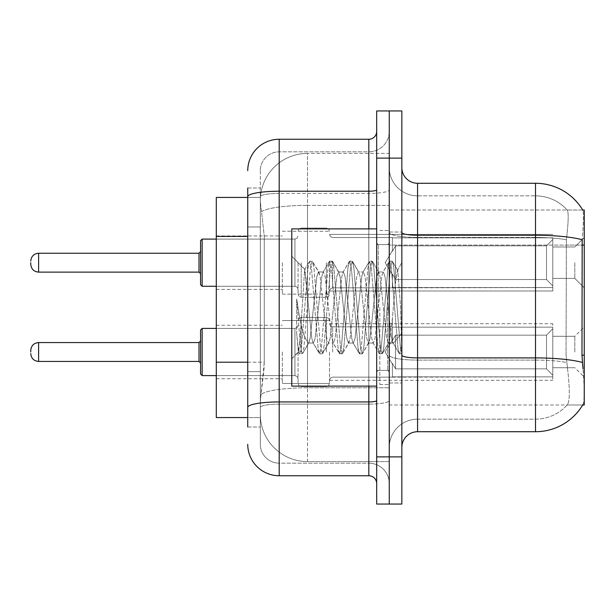 <?xml version="1.0" encoding="UTF-8"?>
<svg xmlns="http://www.w3.org/2000/svg" width="615" height="615" viewBox="0 0 615 615"><rect width="100%" height="100%" fill="white"/><g stroke="black" fill="none" stroke-linecap="round" stroke-linejoin="round"><path stroke-width="0.46" stroke-dasharray="3.08 2.31" d="M584.25 262.682L584.25 287.843L584.25 262.682M574.817 262.682L574.817 278.411L574.817 262.682M584.25 352.003L584.25 326.842L584.25 352.003M574.817 352.003L574.817 336.274L574.817 352.003M282.339 262.682L282.339 294.131L282.339 262.682M216.296 262.682L216.296 289.419L216.296 262.682M282.339 352.003L282.339 383.453L282.339 352.003M216.296 352.003L216.296 325.266L216.296 352.003M329.517 262.682L329.517 294.131L329.517 262.682M329.517 352.003L329.517 383.453L329.517 352.003M552.8 262.682L552.8 290.987L552.8 262.682L552.8 290.987L552.8 262.682L552.8 290.987L552.8 262.682L552.8 290.987L552.8 262.682L552.8 285.944L546.512 279.533L395.56 279.533L546.512 279.533L546.512 245.839L395.56 245.839L395.56 279.533L395.56 245.839L392.408 251.281L395.56 245.839L546.512 245.839L546.512 279.533L552.8 285.944L552.8 237.836L552.8 287.536L552.8 237.836L392.408 237.836L552.8 237.836L552.8 239.427L546.512 245.839L552.8 239.427L552.8 287.536L392.408 287.536L552.8 287.536L552.8 285.944L546.512 279.533L395.56 279.533L392.408 274.09L395.56 279.533L546.512 279.533L546.512 245.839L395.56 245.839L395.56 279.533L395.56 245.839L392.408 251.281L392.408 237.528L392.408 251.281L395.56 245.839L546.512 245.839L546.512 279.533L552.8 285.944L552.8 237.836L552.8 287.536L552.8 237.836L392.408 237.836L552.8 237.836L552.8 239.427L546.512 245.839L552.8 239.427L552.8 287.536L392.408 287.843L392.408 274.09L392.408 287.536L552.8 287.536L552.8 285.944L546.512 279.533L395.56 279.533L392.408 274.09L395.56 279.533L546.512 279.533L546.512 245.839L395.56 245.839L395.56 279.533L395.56 245.839L392.408 251.281L392.408 237.528L392.408 251.281L395.56 245.839L546.512 245.839L546.512 279.533L552.8 285.944L552.8 237.836L552.8 287.536L552.8 237.836L392.408 237.836L552.8 237.836L552.8 239.427L546.512 245.839L552.8 239.427L552.8 287.536L392.408 287.843L392.408 274.09L392.408 287.536L552.8 287.536L552.8 285.944L546.512 279.533L395.56 279.533L392.408 274.09L395.56 279.533L546.512 279.533L546.512 245.839L395.56 245.839L395.56 279.533L395.56 245.839L392.408 251.281L392.408 237.528L392.408 251.281L395.56 245.839L546.512 245.839L546.512 279.533L552.8 285.944L552.8 237.836L552.8 287.536L552.8 237.836L392.408 237.836L552.8 237.836L552.8 239.427L546.512 245.839L552.8 239.427L552.8 262.682M552.8 352.003L552.8 323.698L552.8 380.301L552.8 327.149L552.8 352.003L552.8 328.741L546.512 335.16L395.56 335.16L395.56 368.846L395.56 335.16L392.408 340.595L395.56 335.16L546.512 335.16L546.512 368.846L546.512 335.16L552.8 328.741L552.8 327.149L392.408 327.149L552.8 327.149L552.8 376.849L552.8 327.149L552.8 352.003L552.8 328.741L546.512 335.16L395.56 335.16L395.56 368.846L392.408 363.404L395.56 368.846L546.512 368.846L552.8 375.258L546.512 368.846L395.56 368.846L395.56 335.16L392.408 340.595L392.408 326.842L392.408 340.595L395.56 335.16L546.512 335.16L546.512 368.846L546.512 335.16L552.8 328.741L552.8 327.149L392.408 327.149L552.8 327.149L552.8 376.849L392.408 376.849L552.8 376.849L552.8 327.149L552.8 352.003L552.8 328.741L546.512 335.16L395.56 335.16L395.56 368.846L392.408 363.404L392.408 377.156L392.408 363.404L395.56 368.846L546.512 368.846L552.8 375.258L546.512 368.846L395.56 368.846L395.56 335.16L392.408 340.595L392.408 326.842L392.408 340.595L395.56 335.16L546.512 335.16L546.512 368.846L546.512 335.16L552.8 328.741L552.8 327.149L392.408 327.149L552.8 327.149L552.8 376.849L392.408 376.849L552.8 376.849L552.8 327.149L552.8 352.003L552.8 328.741L546.512 335.16L395.56 335.16L395.56 368.846L392.408 363.404L392.408 377.156L392.408 363.404L395.56 368.846L546.512 368.846L552.8 375.258L546.512 368.846L395.56 368.846L395.56 335.16L392.408 340.595L392.408 326.842L392.408 340.595L395.56 335.16L546.512 335.16L546.512 368.846L546.512 335.16L552.8 328.741L552.8 327.149L392.408 327.149L552.8 327.149L552.8 376.849L392.408 376.849L552.8 376.849L552.8 327.149L552.8 352.003L552.8 328.741L546.512 335.16L395.56 335.16L395.56 368.846L392.408 363.404L392.408 377.156L392.408 363.404L395.56 368.846L546.512 368.846L552.8 375.258L546.512 368.846L395.56 368.846L395.56 335.16L392.408 340.595L392.408 326.842L392.408 340.595L395.56 335.16L546.512 335.16L546.512 368.846L546.512 335.16L552.8 328.741L552.8 327.149L392.408 327.149L552.8 327.149L552.8 376.849L392.408 376.849L552.8 376.849L552.8 352.003M247.745 362.204L264.266 362.204L263.958 370.399L260.522 398.704L264.266 362.204L264.266 236.414L264.266 362.204L216.296 362.204L216.296 417.57L260.429 417.57L260.329 414.425A47.171 47.171 0 0 0 307.5 461.596L389.264 461.596L389.264 387.781L389.264 461.596L307.5 461.596L307.5 387.781L307.5 461.596A47.171 47.171 0 0 1 260.329 414.425L260.329 404.831L260.429 417.57L247.745 417.57M260.522 398.704L260.329 404.831L260.522 398.704M582.705 210.007L567.145 210.007L582.705 210.007A55.035 55.035 0 0 1 582.82 210.207C583.766 212.767 583.558 222.615 582.197 239.75C583.558 222.645 583.766 212.798 582.82 210.207A55.035 55.035 0 0 0 582.705 210.007L389.264 210.007L584.25 210.007L584.25 404.993L389.264 404.993L389.264 355.163L389.264 404.993L582.705 404.993L567.145 404.993L567.56 404.524L567.145 404.993L582.705 404.993L582.982 404.524C584.565 400.419 584.565 388.519 582.982 368.823C584.565 388.496 584.565 400.396 582.982 404.524A55.035 55.035 0 0 1 535.504 431.722L417.57 431.722L417.57 183.278A15.721 15.721 0 0 1 401.849 167.549L401.849 232.524L401.849 167.549M584.25 245.093L389.264 245.093L389.264 355.163L389.264 210.007L389.264 245.093L581.975 245.093L581.975 355.163L582.982 368.823M389.264 153.404L389.264 387.781L389.264 153.404L307.5 153.404L389.264 153.404M260.391 198.076C260.114 199.875 260.506 204.418 261.56 211.706L264.266 236.414L261.56 211.706C260.506 204.418 260.114 199.875 260.391 198.076L260.429 197.43L260.391 198.076A47.171 47.171 0 0 1 307.5 153.404A47.171 47.171 0 0 0 260.391 198.076A47.171 47.171 0 0 1 307.5 153.404L307.5 205.379L389.264 205.379L307.5 205.379L307.5 153.404M247.745 226.973L260.329 226.973L260.329 371.644L260.329 187.998L260.329 226.973L247.745 226.973L247.745 371.644L247.745 197.43L260.429 197.43L216.296 197.43L216.296 362.204M401.849 307.5L401.849 232.024L401.849 382.976L401.849 262.52L401.849 353.856L399.189 353.51L397.928 347.644L391.278 267.356L389.61 261.144L387.95 267.356L381.292 347.644L379.624 353.856L377.964 347.644L371.306 267.356L369.638 261.144L367.978 267.356L361.32 347.644L359.66 353.856L357.992 347.644L351.334 267.356L349.674 261.144L348.005 267.356L341.348 347.644L339.688 353.856L338.019 347.644L331.362 267.356L329.702 261.144L328.033 267.356L321.384 347.644L319.715 353.856L318.055 347.644L311.398 267.356L309.729 261.144L308.069 267.356L301.411 347.644L299.743 353.856L299.336 353.51L298.083 347.644L296.691 333.899L296.691 298.975L298.014 307.5C300.873 326.611 304.033 337.927 307.5 341.463L307.5 307.5L307.5 341.463L308.484 343.047L307.5 341.463C304.033 337.927 300.873 326.611 298.014 307.5L296.691 298.975L300.581 347.644L302.242 353.856L300.581 347.644L296.691 298.975L296.691 333.899L298.36 351.826L296.691 333.899L298.083 347.644L299.743 353.856L301.411 347.644L308.069 267.356L309.729 261.144L311.398 267.356L318.055 347.644L319.308 353.51L312.95 342.601L311.813 338.281L304.648 269.516L300.166 338.25L298.36 351.826L299.336 353.51L298.36 351.826L291.779 358.768L291.779 307.5L291.779 386.12L291.779 228.88L291.779 358.768L298.629 351.918L300.166 338.25L304.648 269.516L309.322 261.49L304.648 269.516L291.779 256.232L304.963 269.416L307.5 296.407L307.5 307.5L307.5 296.407L311.813 338.281L312.95 342.601L319.715 353.856L321.384 347.644L328.033 267.356L329.294 261.49L322.937 272.399L321.799 276.719L315.141 338.281L313.473 343.047L315.141 338.281L321.799 276.719L322.937 272.399L329.702 261.144L331.362 267.356L338.019 347.644L339.28 353.51L332.923 342.601L331.785 338.281L325.127 276.719L323.459 271.953L325.127 276.719L331.785 338.281L332.923 342.601L339.688 353.856L341.348 347.644L348.005 267.356L349.266 261.49L342.901 272.399L341.763 276.719L335.106 338.281L333.445 343.047L335.106 338.281L341.763 276.719L342.901 272.399L349.674 261.144L351.334 267.356L357.992 347.644L359.245 353.51L352.887 342.601L351.749 338.281L345.092 276.719L343.431 271.953L345.092 276.719L351.749 338.281L352.887 342.601L359.66 353.856L361.32 347.644L367.978 267.356L369.231 261.49L362.873 272.399L361.735 276.719L355.078 338.281L353.417 343.047L355.078 338.281L361.735 276.719L362.873 272.399L369.638 261.144L371.306 267.356L377.964 347.644L379.217 353.51L372.859 342.601L371.721 338.281L365.064 276.719L363.404 271.953L365.064 276.719L371.721 338.281L372.859 342.601L379.624 353.856L381.292 347.644L387.95 267.356L389.203 261.49L382.845 272.399L381.707 276.719L375.05 338.281L373.382 343.047L375.05 338.281L381.707 276.719L382.845 272.399L389.61 261.144L391.278 267.356L397.928 347.644L399.189 353.51L392.408 341.586C391.102 335.936 389.756 324.574 388.365 307.5L385.036 276.719L383.368 271.953L385.036 276.719L388.365 307.5C389.756 324.574 391.102 335.936 392.408 341.586L392.408 318.186L395.591 281.77L397.49 270.469L397.851 270.654L400.603 307.5L401.849 353.733L401.849 232.024L401.849 382.976L401.849 262.52L401.849 350.235L400.603 307.5L397.851 270.654L392.109 261.144L390.44 267.356L383.783 347.644L382.123 353.856L380.454 347.644L373.805 267.356L372.137 261.144L370.476 267.356L363.819 347.644L362.15 353.856L360.49 347.644L353.833 267.356L352.164 261.144L350.504 267.356L343.846 347.644L342.186 353.856L340.518 347.644L333.86 267.356L332.2 261.144L330.532 267.356L323.874 347.644L322.214 353.856L320.546 347.644L313.888 267.356L312.228 261.144L310.56 267.356L303.91 347.644L302.649 353.51L299.743 353.856L302.649 353.51L303.91 347.644L310.56 267.356L312.228 261.144L309.729 261.144L312.635 261.49L313.888 267.356L320.546 347.644L322.214 353.856L319.715 353.856L322.621 353.51L323.874 347.644L330.532 267.356L332.2 261.144L329.702 261.144L332.607 261.49L333.86 267.356L340.518 347.644L342.186 353.856L339.688 353.856L342.593 353.51L343.846 347.644L350.504 267.356L352.164 261.144L349.674 261.144L352.572 261.49L353.833 267.356L360.49 347.644L362.15 353.856L359.66 353.856L362.558 353.51L363.819 347.644L370.476 267.356L372.137 261.144L369.638 261.144L372.544 261.49L373.805 267.356L380.454 347.644L382.123 353.856L379.624 353.856L382.53 353.51L383.783 347.644L390.44 267.356L392.109 261.144L389.61 261.144L392.516 261.49L393.769 267.356L400.427 347.644L401.849 353.856L399.189 353.51L392.408 341.586L392.408 343.047L392.408 318.186L390.025 338.281L388.888 342.601L388.365 343.047L386.697 338.281L380.039 276.719L378.379 271.953L376.711 276.719L370.053 338.281L368.393 343.047L366.732 338.281L360.075 276.719L358.937 272.399L358.407 271.953L356.746 276.719L350.089 338.281L348.421 343.047L346.76 338.281L340.103 276.719L338.435 271.953L336.774 276.719L330.117 338.281L328.456 343.047L326.788 338.281L320.131 276.719L318.47 271.953L316.802 276.719L310.144 338.281L308.484 343.047L313.473 343.047L308.484 343.047L302.649 353.51L309.007 342.601L310.144 338.281L316.802 276.719L318.47 271.953L323.459 271.953L318.47 271.953L312.635 261.49L318.993 272.399L320.131 276.719L326.788 338.281L328.456 343.047L333.445 343.047L328.456 343.047L322.621 353.51L328.979 342.601L330.117 338.281L336.774 276.719L338.435 271.953L343.431 271.953L338.435 271.953L332.607 261.49L338.965 272.399L340.103 276.719L346.76 338.281L348.421 343.047L353.417 343.047L348.421 343.047L342.593 353.51L348.951 342.601L350.089 338.281L356.746 276.719L358.407 271.953L363.404 271.953L358.407 271.953L352.572 261.49L358.937 272.399L360.075 276.719L366.732 338.281L368.393 343.047L373.382 343.047L368.393 343.047L362.558 353.51L368.915 342.601L370.053 338.281L376.711 276.719L378.379 271.953L383.368 271.953L378.379 271.953L372.544 261.49L378.901 272.399L380.039 276.719L386.697 338.281L388.365 343.047L393.385 343.093L392.831 342.609L393.385 343.093L401.849 333.238L401.849 232.024L401.849 307.5M389.264 307.5L389.264 384.552L389.264 307.5M379.832 307.5L379.832 384.552L379.832 307.5M567.56 368.823C569.874 388.496 569.874 400.396 567.56 404.524A42.458 42.458 0 0 1 535.504 419.146L417.57 419.146L417.57 368.823L417.57 419.146L535.504 419.146A42.458 42.458 0 0 0 567.56 404.524C569.874 400.419 569.874 388.519 567.56 368.823L566.046 355.163L566.384 239.75C568.414 222.661 568.729 212.813 567.322 210.207A42.458 42.458 0 0 0 535.504 195.854A42.458 42.458 0 0 1 567.322 210.207C568.729 212.782 568.414 222.63 566.384 239.75L566.046 355.163L567.56 368.823M389.264 368.823L389.264 232.524L389.264 368.823M401.849 447.451L401.849 232.524L401.849 447.451A15.721 15.721 0 0 1 417.57 431.722M389.264 167.549L389.264 232.524L389.264 167.549A28.305 28.305 0 0 0 417.57 195.854A28.305 28.305 0 0 1 389.264 167.549A28.305 28.305 0 0 0 417.57 195.854L417.57 360.09A28.305 4.912 0 0 1 389.264 355.17A28.305 4.912 0 0 0 417.57 360.09L417.57 195.854L535.504 195.854L417.57 195.854M389.264 158.117L389.264 110.946L401.849 110.946L401.849 158.117L389.264 158.117L389.264 110.946L376.688 110.946L376.688 158.117L389.264 158.117L389.264 456.884L389.264 158.117M376.688 158.117L376.688 504.054L389.264 504.054L389.264 456.884L389.264 504.054L401.849 504.054L401.849 158.117M417.57 183.278L535.504 183.278L535.504 235.253A55.035 9.556 180 0 1 582.197 239.75L581.975 245.093L566.046 245.093L581.975 245.093M389.264 447.451A28.305 28.305 0 0 1 417.57 419.146A28.305 28.305 0 0 0 389.264 447.451A28.305 28.305 0 0 1 417.57 419.146M247.745 427.002L260.329 427.002L247.745 427.002L247.745 371.644L260.329 371.644L260.329 427.002L260.329 371.644L247.745 371.644M247.745 444.299A31.45 31.45 0 0 0 279.195 475.749L279.195 463.172A18.873 18.873 0 0 1 260.329 444.299L260.329 196.685L260.329 444.299A18.873 18.873 0 0 0 279.195 463.172L368.823 463.172L368.823 412.857L368.823 475.749A7.864 7.864 0 0 1 376.688 483.613L376.688 131.387L376.688 483.613M389.264 412.857L389.264 189.858L389.264 412.857M376.688 307.5L376.688 386.12L376.688 307.5M389.264 131.387L389.264 189.858L389.264 131.387A20.441 20.441 0 0 1 368.823 151.828A20.441 20.441 0 0 0 389.264 131.387A20.441 20.441 0 0 1 368.823 151.828L368.823 463.172L279.195 463.172L279.195 404.116L368.823 404.116A20.441 3.552 0 0 0 389.264 400.565A20.441 3.552 0 0 1 368.823 404.116L368.823 151.828L279.195 151.828L368.823 151.828M247.745 187.998L260.329 187.998L247.745 187.998L247.745 407.391A31.45 5.458 180 0 1 279.195 401.933L279.195 139.251A31.45 31.45 0 0 0 247.745 170.701A31.45 31.45 0 0 1 279.195 139.251L368.823 139.251A7.864 7.864 0 0 0 376.688 131.387A7.864 7.864 0 0 1 368.823 139.251L368.823 412.857L368.823 404.116L279.195 404.116L279.195 151.828L279.195 193.41L368.823 193.41A20.441 3.552 0 0 0 389.264 189.858A20.441 3.552 0 0 1 368.823 193.41L279.195 193.41L279.195 412.857L279.195 401.933L368.823 401.933A7.864 1.368 0 0 0 376.688 400.565M279.195 475.749L368.823 475.749M247.745 407.391L247.745 412.857M260.329 170.701L260.329 196.685L260.329 170.701A18.873 18.873 0 0 1 279.195 151.828A18.873 18.873 0 0 0 260.329 170.701A18.873 18.873 0 0 1 279.195 151.828M389.264 483.613A20.441 20.441 0 0 0 368.823 463.172A20.441 20.441 0 0 1 389.264 483.613A20.441 20.441 0 0 0 368.823 463.172M200.575 352.003L200.575 329.986L200.575 374.012L200.575 329.986L200.575 374.012L200.575 329.986L200.575 374.012L200.575 329.986L200.575 374.012L200.575 340.994L198.999 342.563L198.999 361.436L198.999 342.563L198.999 361.436L198.999 342.563L198.999 361.436L198.999 342.563L198.999 361.436L198.999 342.563L198.999 361.436L200.575 363.004L200.575 352.003M30.75 352.003L30.75 350.427L30.75 352.003M298.067 352.003L298.067 383.453L298.067 352.003M200.575 262.682L200.575 284.699L200.575 240.673L200.575 284.699L200.575 240.673L200.575 284.699L200.575 240.673L200.575 262.682L200.575 251.681L198.999 253.249L198.999 272.122L198.999 253.249L198.999 272.122L198.999 253.249L198.999 272.122L198.999 262.682L198.999 272.122L200.575 273.69L200.575 262.682L200.575 273.69L198.999 272.122L200.575 273.69M30.75 262.682L30.75 264.258L30.75 262.682M298.067 262.682L298.067 294.131L298.067 262.682M392.408 363.404L392.408 377.156L392.408 363.404L395.56 368.846L392.408 363.404L392.408 376.849L552.8 376.849L392.408 377.156L392.408 363.404M392.408 327.149L392.408 340.595L392.408 327.149M395.56 368.846L546.512 368.846L552.8 375.258L546.512 368.846L395.56 368.846M392.408 287.536L392.408 274.09L392.408 287.536L552.8 287.536L392.408 287.843L392.408 274.09L395.56 279.533L392.408 274.09L392.408 287.536M392.408 251.281L392.408 237.528L392.408 251.281M552.8 287.536L552.8 285.944L552.8 287.536M401.849 342.432L401.257 347.644L399.596 353.856L401.257 347.644L401.849 342.432L401.849 333.238L393.385 343.093L388.365 343.047L382.53 353.51L388.888 342.601L390.025 338.281L392.408 318.186L395.591 281.77L397.49 270.469L397.851 270.654L392.516 261.49L393.769 267.356L400.427 347.644L401.849 353.733L401.849 342.432M376.688 386.12L291.779 386.12L291.779 228.88L376.688 228.88M307.5 387.781A47.171 8.195 180 0 0 260.891 394.707A47.171 8.195 180 0 1 307.5 387.781L389.264 387.781L307.5 387.781L307.5 205.379L307.5 387.781M584.25 355.163L581.975 355.163M261.56 211.706A47.171 8.195 180 0 1 307.5 205.379A47.171 8.195 180 0 0 261.56 211.706M260.329 414.425A47.171 47.171 0 0 0 307.5 461.596M247.745 236.414L216.296 236.414M401.849 232.524A15.721 2.729 0 0 0 417.57 235.253L535.504 235.253L535.504 419.146L535.504 195.854A42.458 42.458 0 0 1 567.322 210.207A42.458 42.458 0 0 0 535.504 195.854L535.504 237.436A42.458 7.372 180 0 1 566.384 239.75A42.458 7.372 180 0 0 535.504 237.436L535.504 360.09A42.458 7.372 180 0 1 566.638 362.45A42.458 7.372 180 0 0 535.504 360.09L535.504 431.722M582.367 362.45A55.035 9.556 180 0 0 535.504 357.907L417.57 357.907A15.721 2.729 0 0 1 401.849 355.17M401.849 456.884L376.688 456.884M535.504 237.436L417.57 237.436A28.305 4.912 0 0 1 389.264 232.524A28.305 4.912 0 0 0 417.57 237.436L535.504 237.436M535.504 360.09L417.57 360.09L535.504 360.09M247.745 196.685A31.45 5.458 180 0 1 279.195 191.227L368.823 191.227A7.864 1.368 -0 0 0 376.688 189.858M368.823 386.12L368.823 228.88M279.195 193.41A18.873 3.275 180 0 0 260.329 196.685A18.873 3.275 180 0 1 279.195 193.41M279.195 404.116A18.873 3.275 180 0 0 260.329 407.391A18.873 3.275 180 0 1 279.195 404.116M279.195 463.172A18.873 18.873 0 0 1 260.329 444.299M202.143 375.588L200.575 374.012L202.143 375.588L294.923 375.588L202.143 375.588L200.575 374.012L202.143 375.588L294.923 375.588L202.143 375.588L202.143 328.41L202.143 375.588L202.143 328.41L202.143 375.588L202.143 328.41L202.143 375.588L202.143 328.41L202.143 375.588L202.143 328.41L200.575 329.986L202.143 328.41L294.923 328.41L294.923 375.588L294.923 328.41L294.923 375.588L294.923 328.41L294.923 375.588L294.923 328.41L294.923 375.588L294.923 328.41L294.923 375.588L294.923 328.41L297.13 327.511L298.067 325.266L297.13 327.511L294.923 328.41L297.13 327.511L298.067 325.266L297.13 327.511L294.923 328.41L297.13 327.511L298.067 325.266M38.614 361.436C33.879 361.013 31.257 358.391 30.75 353.571C31.257 358.391 33.879 361.013 38.614 361.436L198.999 361.436L38.614 361.436C33.879 361.013 31.257 358.391 30.75 353.571C31.257 358.391 33.879 361.013 38.614 361.436L198.999 361.436L38.614 361.436L38.614 342.563C33.879 342.986 31.257 345.607 30.75 350.427C31.257 345.607 33.879 342.986 38.614 342.563L198.999 342.563L200.575 340.994M332.661 352.003L332.661 326.842L332.661 352.003M326.373 352.003L326.373 317.409L326.373 352.003M301.212 352.003L301.212 317.409L301.212 352.003M200.575 284.699L202.143 286.275L294.923 286.275L294.923 262.682L294.923 286.275L202.143 286.275L200.575 284.699L202.143 286.275L202.143 239.097L202.143 286.275L202.143 239.097L202.143 286.275L202.143 239.097L202.143 262.682L202.143 239.097L294.923 239.097L294.923 286.275L294.923 239.097L294.923 286.275L294.923 239.097L294.923 286.275L294.923 239.097L297.13 238.197L298.067 235.952L297.13 238.197L294.923 239.097L297.13 238.197L298.067 235.952L297.13 238.197L294.923 239.097L202.143 239.097L200.575 240.673L202.143 239.097L294.923 239.097L216.296 239.097M30.75 264.258C31.257 269.078 33.879 271.699 38.614 272.122L198.999 272.122L38.614 272.122C33.879 271.699 31.257 269.078 30.75 264.258C31.257 269.078 33.879 271.699 38.614 272.122L38.614 253.249L38.614 272.122L38.614 253.249L38.614 272.122L38.614 253.249L38.614 262.682L38.614 253.249L198.999 253.249L200.575 251.681L198.999 253.249L38.614 253.249C33.879 253.672 31.257 256.294 30.75 261.114C31.257 256.294 33.879 253.672 38.614 253.249L198.999 253.249M332.661 262.682L332.661 287.843L332.661 262.682M326.373 262.682L326.373 297.276L326.373 262.682M301.212 262.682L301.212 297.276L301.212 262.682M378.263 307.5L378.263 244.601L378.263 307.5M387.696 307.5L387.696 370.399L387.696 307.5M574.817 246.961L584.25 237.528L574.817 246.961L584.25 237.528L574.817 246.961L552.8 246.961L574.817 246.961M552.8 336.274L574.817 336.274L552.8 336.274L574.817 336.274L552.8 336.274L574.817 336.274L584.25 326.842M216.296 235.952L282.339 235.952L216.296 235.952M216.296 325.266L282.339 325.266M282.339 231.24L329.517 231.24L282.339 231.24M282.339 320.553L329.517 320.553L282.339 320.553L329.517 320.553L282.339 320.553L329.517 320.553L328.579 318.309L326.373 317.409L328.579 318.309L329.517 320.553L328.579 318.309L326.373 317.409L328.579 318.309L329.517 320.553L328.579 318.309L326.373 317.409L301.212 317.409L299.005 318.309L298.067 320.553L299.005 318.309L301.212 317.409L326.373 317.409L301.212 317.409L299.005 318.309L298.067 320.553L299.005 318.309L301.212 317.409L326.373 317.409L301.212 317.409L299.005 318.309L298.067 320.553M329.517 234.384L552.8 234.384L329.517 234.384L552.8 234.384L329.517 234.384L330.455 236.621L332.661 237.528L392.408 237.528L332.661 237.528L330.455 236.621L329.517 234.384L330.455 236.621L332.661 237.528L392.408 237.528L332.661 237.528L330.455 236.621L329.517 234.384M392.408 326.842L332.661 326.842L330.455 325.935L329.517 323.698L330.455 325.935L332.661 326.842L392.408 326.842L332.661 326.842L330.455 325.935L329.517 323.698L330.455 325.935L332.661 326.842L392.408 326.842L332.661 326.842L330.455 325.935L329.517 323.698L552.8 323.698M552.8 367.724L574.817 367.724L552.8 367.724L574.817 367.724L552.8 367.724L574.817 367.724L584.25 377.156M552.8 278.411L574.817 278.411L584.25 287.843L574.817 278.411L584.25 287.843L574.817 278.411L552.8 278.411M392.408 377.156L332.661 377.156L330.455 378.064L329.517 380.301L330.455 378.064L332.661 377.156L392.408 377.156L332.661 377.156L330.455 378.064L329.517 380.301L330.455 378.064L332.661 377.156L392.408 377.156L332.661 377.156L330.455 378.064L329.517 380.301L552.8 380.301M329.517 290.987L552.8 290.987L329.517 290.987L552.8 290.987L329.517 290.987L330.455 288.75L332.661 287.843L392.408 287.843L332.661 287.843L330.455 288.75L329.517 290.987L330.455 288.75L332.661 287.843L392.408 287.843L332.661 287.843L330.455 288.75L329.517 290.987M282.339 383.453L329.517 383.453L282.339 383.453L329.517 383.453L282.339 383.453L329.517 383.453L328.579 385.69L326.373 386.597L328.579 385.69L329.517 383.453L328.579 385.69L326.373 386.597L328.579 385.69L329.517 383.453L328.579 385.69L326.373 386.597L301.212 386.597L299.005 385.69L298.067 383.453L299.005 385.69L301.212 386.597L326.373 386.597L301.212 386.597L299.005 385.69L298.067 383.453L299.005 385.69L301.212 386.597L326.373 386.597L301.212 386.597L299.005 385.69L298.067 383.453M282.339 294.131L329.517 294.131L282.339 294.131M216.296 378.732L282.339 378.732M216.296 289.419L282.339 289.419L216.296 289.419M389.264 232.024L401.849 232.024L389.264 232.024M379.832 384.552L389.264 384.552L379.832 384.552M389.264 244.601L376.688 244.601L389.264 244.601M389.264 370.399L376.688 370.399L389.264 370.399M379.832 230.448L389.264 230.448L379.832 230.448M389.264 382.976L401.849 382.976L389.264 382.976M216.296 375.588L294.923 375.588L297.13 376.488L298.067 378.732L297.13 376.488L294.923 375.588L297.13 376.488L298.067 378.732L297.13 376.488L294.923 375.588L297.13 376.488L298.067 378.732M392.408 339.934L385.167 352.003L392.408 364.065L385.167 352.003L392.408 339.934L385.167 352.003L392.408 364.065L385.167 352.003L392.408 339.934L385.167 352.003L392.408 364.065M326.373 297.276L328.579 296.376L329.517 294.131L328.579 296.376L326.373 297.276L328.579 296.376L329.517 294.131L328.579 296.376L326.373 297.276L301.212 297.276L299.005 296.376L298.067 294.131L299.005 296.376L301.212 297.276L326.373 297.276L301.212 297.276L299.005 296.376L298.067 294.131L299.005 296.376L301.212 297.276L326.373 297.276M385.167 262.682L392.408 250.62L385.167 262.682L392.408 274.751L385.167 262.682L392.408 250.62L385.167 262.682L392.408 274.751L385.167 262.682M301.212 228.088L326.373 228.088L328.579 228.995L329.517 231.24L328.579 228.995L326.373 228.088L328.579 228.995L329.517 231.24L328.579 228.995L326.373 228.088L301.212 228.088L299.005 228.995L298.067 231.24L299.005 228.995L301.212 228.088L326.373 228.088L301.212 228.088L299.005 228.995L298.067 231.24L299.005 228.995L301.212 228.088M216.296 286.275L294.923 286.275L297.13 287.174L298.067 289.419L297.13 287.174L294.923 286.275L297.13 287.174L298.067 289.419L297.13 287.174L294.923 286.275L202.143 286.275M198.999 361.436L200.575 363.004M38.614 342.563L198.999 342.563L38.614 342.563C33.879 342.986 31.257 345.607 30.75 350.427C31.257 345.607 33.879 342.986 38.614 342.563L198.999 342.563M202.143 328.41L294.923 328.41L202.143 328.41L200.575 329.986L202.143 328.41L294.923 328.41L216.296 328.41M38.614 272.122L198.999 272.122M38.614 253.249C33.879 253.672 31.257 256.294 30.75 261.114M202.143 239.097L200.575 240.673M378.263 244.601L376.688 243.033L378.263 244.601L387.696 244.601L389.264 243.033L387.696 244.601L378.263 244.601M378.263 370.399L387.696 370.399L389.264 371.967L387.696 370.399L378.263 370.399L376.688 371.967L378.263 370.399M397.49 270.469L401.849 262.52L397.49 270.469"/><path stroke-width="0.92" d="M582.982 368.823L581.975 355.163L582.197 239.75A55.035 9.556 180 0 0 535.504 235.253L535.504 183.278A55.035 55.035 0 0 1 582.82 210.207A55.035 55.035 0 0 0 535.504 183.278A55.035 55.035 0 0 1 582.705 210.007L584.25 210.007L584.25 404.993L582.705 404.993L582.982 404.524A55.035 55.035 0 0 1 535.504 431.722L417.57 431.722A15.721 15.721 0 0 0 401.849 447.451M247.745 226.973L247.745 187.998L247.745 197.43L216.296 197.43L216.296 417.57L247.745 417.57M389.264 456.884L389.264 504.054L401.849 504.054L401.849 456.884L389.264 456.884L389.264 504.054L376.688 504.054L376.688 456.884L389.264 456.884L389.264 158.117L389.264 456.884M376.688 456.884L376.688 110.946L389.264 110.946L389.264 158.117L389.264 110.946L401.849 110.946L401.849 456.884M582.705 210.007A55.035 55.035 0 0 0 535.504 183.278L417.57 183.278A15.721 15.721 0 0 1 401.849 167.549A15.721 15.721 0 0 0 417.57 183.278L417.57 431.722M247.745 427.002L247.745 187.998M247.745 170.701A31.45 31.45 0 0 1 279.195 139.251L279.195 475.749L368.823 475.749L368.823 386.12M279.195 139.251L368.823 139.251A7.864 7.864 0 0 0 376.688 131.387M247.745 412.857L247.745 371.644M376.688 483.613A7.864 7.864 0 0 0 368.823 475.749M279.195 475.749A31.45 31.45 0 0 1 247.745 444.299M200.575 352.003L200.575 329.986L200.575 363.004L198.999 361.436L198.999 342.563L200.575 340.994L200.575 374.012L200.575 352.003M30.75 352.003L30.75 350.427L30.75 352.003M200.575 262.682L200.575 284.699L200.575 240.673L200.575 262.682L200.575 251.681L198.999 253.249L198.999 272.122L200.575 273.69M30.75 262.682L30.75 264.258L30.75 262.682M376.688 228.88L291.779 228.88L291.779 386.12L376.688 386.12M584.25 355.163L581.975 355.163M584.25 245.093L581.975 245.093M247.745 236.414L216.296 236.414M247.745 362.204L216.296 362.204M535.504 431.722L535.504 235.253L417.57 235.253A15.721 2.729 0 0 1 401.849 232.524M582.367 362.45A55.035 9.556 180 0 0 535.504 357.907L417.57 357.907A15.721 2.729 -0 0 1 401.849 355.17M401.849 158.117L376.688 158.117M376.688 400.565A7.864 1.368 0 0 1 368.823 401.933L279.195 401.933A31.45 5.458 180 0 0 247.745 407.391M247.745 196.685A31.45 5.458 180 0 1 279.195 191.227L368.823 191.227L368.823 139.251M368.823 228.88L368.823 191.227A7.864 1.368 0 0 0 376.688 189.858M200.575 329.986L202.143 328.41L202.143 375.588L216.296 375.588M30.75 350.427C31.257 345.607 33.879 342.986 38.614 342.563L38.614 361.436L198.999 361.436M216.296 239.097L202.143 239.097L202.143 286.275L200.575 284.699M198.999 253.249L38.614 253.249L38.614 272.122C33.879 271.699 31.257 269.078 30.75 264.258M38.614 342.563L198.999 342.563M202.143 328.41L216.296 328.41M38.614 361.436C33.879 361.013 31.257 358.391 30.75 353.571M202.143 375.588L200.575 374.012M38.614 272.122L198.999 272.122M202.143 286.275L216.296 286.275M38.614 253.249C33.879 253.672 31.257 256.294 30.75 261.114M202.143 239.097L200.575 240.673"/></g></svg>
